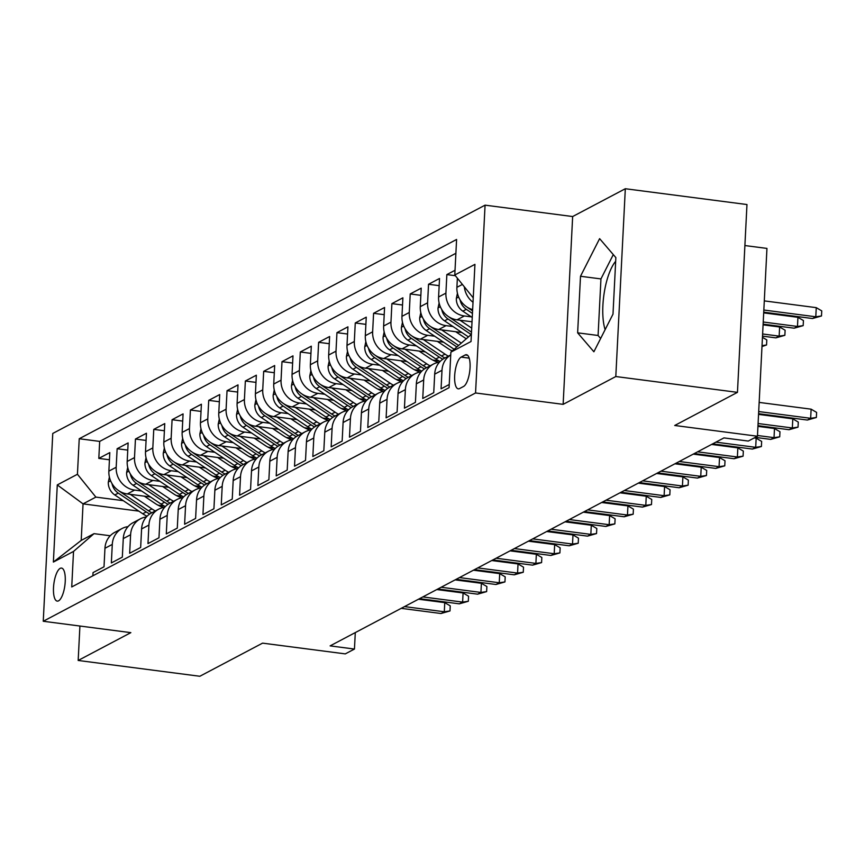 <?xml version="1.0" encoding="UTF-8"?>
<svg xmlns="http://www.w3.org/2000/svg" width="865" height="865" viewBox="0 0 865 865"><rect width="100%" height="100%" fill="white"/><g stroke="black" fill="none" stroke-linecap="round" stroke-linejoin="round"><path stroke-width="1.3" d="M58.55 600.84A16.662 5.558 -82.6 0 0 65.102 583.399A16.662 5.558 -82.6 0 0 61.512 568.078A16.662 5.558 -82.6 0 0 60.193 568.348A16.662 5.558 -82.6 0 0 53.641 585.789A16.662 5.558 -82.6 0 0 57.22 601.11A16.662 5.558 -82.6 0 0 58.55 600.84M485.07 205.156L52.765 433.452L43.25 621.265L475.555 392.97L485.07 205.156L572.652 216.542L563.137 404.355L615.804 376.535L625.319 188.732L572.652 216.542M625.319 188.732L746.971 204.54L737.456 392.353L674.722 425.483L757.448 436.23L766.952 248.417L744.895 245.552M605.122 329.651A40.601 13.559 97.4 0 1 615.675 261.284M79.915 626.033L78.174 660.46L199.826 676.268L262.571 643.138L345.286 653.886L354.455 649.053L355.288 632.596M615.804 376.535L737.456 392.353M92.869 575.798L93.031 572.608L104.016 566.802L104.957 548.28L112.288 544.409A20.825 19.106 -117.8 0 1 122.03 528.526A20.825 19.106 -117.8 0 1 128.052 526.623M112.288 544.409L111.347 562.942L122.333 557.136L123.273 538.603L130.604 534.732A20.825 19.106 -117.8 0 1 140.346 518.849A20.825 19.106 -117.8 0 1 146.369 516.956M130.604 534.732L129.663 553.265L140.66 547.459L141.59 528.937L148.921 525.066A20.825 19.106 -117.8 0 1 158.663 509.182A20.825 19.106 -117.8 0 1 164.685 507.279M148.921 525.066L147.98 543.588L158.976 537.781L159.917 519.26L167.237 515.389A20.825 19.106 -117.8 0 1 176.979 499.505A20.825 19.106 -117.8 0 1 183.002 497.602M167.237 515.389L166.296 533.921L177.293 528.115L178.233 509.582L185.553 505.711A20.825 19.106 -117.8 0 1 195.295 489.828A20.825 19.106 -117.8 0 1 201.318 487.936M185.553 505.711L184.613 524.244L195.609 518.438L196.55 499.916L203.87 496.045A20.825 19.106 -117.8 0 1 213.612 480.161A20.825 19.106 -117.8 0 1 219.634 478.259M203.87 496.045L202.94 514.567L213.925 508.761L214.866 490.239L222.197 486.368A20.825 19.106 -117.8 0 1 231.928 470.484A20.825 19.106 -117.8 0 1 237.962 468.581M222.197 486.368L221.256 504.901L232.242 499.094L233.182 480.562L240.513 476.691A20.825 19.106 -117.8 0 1 250.255 460.807A20.825 19.106 -117.8 0 1 256.278 458.915M240.513 476.691L239.573 495.223L250.558 489.417L251.499 470.895L258.83 467.024A20.825 19.106 -117.8 0 1 268.572 451.141A20.825 19.106 -117.8 0 1 274.594 449.238M258.83 467.024L257.889 485.546L268.885 479.74L269.815 461.218L277.146 457.347A20.825 19.106 -117.8 0 1 286.888 441.464A20.825 19.106 -117.8 0 1 292.911 439.561M277.146 457.347L276.205 475.88L287.202 470.073L288.132 451.541L295.462 447.67A20.825 19.106 -117.8 0 1 305.204 431.786A20.825 19.106 -117.8 0 1 311.227 429.894M295.462 447.67L294.522 466.203L305.518 460.396L306.459 441.874L313.779 438.004A20.825 19.106 -117.8 0 1 323.521 422.12A20.825 19.106 -117.8 0 1 329.543 420.217M313.779 438.004L312.838 456.525L323.834 450.719L324.775 432.197L332.095 428.326A20.825 19.106 -117.8 0 1 341.837 412.443A20.825 19.106 -117.8 0 1 347.86 410.54M332.095 428.326L331.165 446.859L342.151 441.053L343.091 422.52L350.422 418.649A20.825 19.106 -117.8 0 1 360.154 402.766A20.825 19.106 -117.8 0 1 366.187 400.873M350.422 418.649L349.482 437.182L360.467 431.375L361.408 412.854L368.739 408.983A20.825 19.106 -117.8 0 1 378.481 393.099A20.825 19.106 -117.8 0 1 384.503 391.196M368.739 408.983L367.798 427.505L378.784 421.698L379.724 403.177L387.055 399.306A20.825 19.106 -117.8 0 1 396.797 383.422A20.825 19.106 -117.8 0 1 402.82 381.519M387.055 399.306L386.114 417.838L397.1 412.032L398.041 393.499L405.371 389.628A20.825 19.106 -117.8 0 1 415.114 373.745A20.825 19.106 -117.8 0 1 421.136 371.853M405.371 389.628L404.431 408.161L415.427 402.355L416.357 383.833L423.688 379.962A20.825 19.106 -117.8 0 1 433.43 364.079A20.825 19.106 -117.8 0 1 439.452 362.175M423.688 379.962L422.747 398.484L433.743 392.678L434.684 374.156L442.004 370.285A20.825 19.106 -117.8 0 1 450.73 354.985M442.004 370.285L441.064 388.818L449.238 384.493M455.022 270.291L446.848 274.605L455.358 275.708M472.031 321.78L457.023 319.834A20.825 19.106 62.2 0 1 438.587 296.998L439.528 278.476L428.532 284.282L439.161 285.655M461.899 332.517L438.706 329.511A20.825 19.106 62.2 0 1 420.271 306.675L421.212 288.142L410.215 293.949L420.844 295.333M443.583 342.194L420.39 339.177A20.825 19.106 62.2 0 1 401.955 316.352L402.895 297.82L391.899 303.626L402.528 305.01M425.266 351.871L402.074 348.854A20.825 19.106 62.2 0 1 383.638 326.019L384.568 307.497L373.583 313.303L384.211 314.676M406.939 361.538L383.757 358.532A20.825 19.106 62.2 0 1 365.311 335.696L366.252 317.163L355.266 322.969L365.895 324.353M388.623 371.215L365.43 368.198A20.825 19.106 62.2 0 1 346.995 345.373L347.935 326.84L336.95 332.647L347.568 334.031M370.307 380.892L347.114 377.875A20.825 19.106 62.2 0 1 328.678 355.039L329.619 336.517L318.634 342.324L329.251 343.697M351.99 390.558L328.797 387.552A20.825 19.106 62.2 0 1 310.362 364.716L311.303 346.184L300.306 351.99L310.935 353.374M333.674 400.236L310.481 397.219A20.825 19.106 62.2 0 1 292.046 374.394L292.986 355.861L281.99 361.667L292.619 363.051M315.357 409.913L292.165 406.896A20.825 19.106 62.2 0 1 273.729 384.06L274.67 365.538L263.674 371.345L274.302 372.718M297.041 419.579L273.848 416.573A20.825 19.106 62.2 0 1 255.413 393.737L256.343 375.205L245.357 381.011L255.986 382.395M278.714 429.256L255.532 426.24A20.825 19.106 62.2 0 1 237.097 403.414L238.026 384.882L227.041 390.688L237.67 392.072M260.397 438.933L237.205 435.917A20.825 19.106 62.2 0 1 218.769 413.081L219.71 394.559L208.725 400.365L219.353 401.738M242.081 448.6L218.888 445.594A20.825 19.106 62.2 0 1 200.453 422.758L201.394 404.225L190.408 410.032L201.026 411.416M223.765 458.277L200.572 455.26A20.825 19.106 62.2 0 1 182.137 432.435L183.077 413.903L172.081 419.709L182.71 421.093M205.448 467.954L182.256 464.938A20.825 19.106 62.2 0 1 163.82 442.101L164.761 423.58L153.765 429.386L164.393 430.759M187.132 477.621L163.939 474.615A20.825 19.106 62.2 0 1 145.504 451.779L146.445 433.246L135.448 439.052L146.077 440.436M168.816 487.298L145.623 484.281A20.825 19.106 62.2 0 1 127.187 461.456L128.128 442.923L117.132 448.73L127.761 450.114M757.448 436.23L748.29 441.064L723.951 437.906L330.116 645.885L354.455 649.053M465.175 354.974L461.142 357.104A16.143 5.385 -82.6 0 0 454.795 373.994A16.143 5.385 -82.6 0 0 458.266 388.839A16.143 5.385 -82.6 0 0 459.553 388.58L463.586 386.45A16.143 5.385 -82.6 0 0 469.922 369.55A16.143 5.385 -82.6 0 0 466.462 354.704A16.143 5.385 -82.6 0 0 465.175 354.974L467.63 355.299M138.843 511.129L83.051 503.873L81.202 540.43L94.025 533.651L73.525 551.427L71.73 586.957L449.076 387.682L450.881 352.152L471.393 334.366M73.525 551.427L53.381 562.066L57.285 484.919L77.439 474.269L79.234 438.739L456.59 239.464L454.785 274.994L474.939 264.355L471.025 341.513L450.881 352.152M182.515 496.315L176.363 495.515M141.601 490.996L134.626 490.087A20.825 19.106 -117.8 0 1 116.191 467.251L117.132 448.73M150.499 496.975L127.306 493.958L134.626 490.087M200.831 486.638L194.679 485.838M159.917 481.318L152.943 480.421A20.825 19.106 -117.8 0 1 134.508 457.585L135.448 439.052M219.148 476.961L212.995 476.161M178.233 471.652L171.27 470.744A20.825 19.106 -117.8 0 1 152.824 447.908L153.765 429.386M237.475 467.295L231.312 466.495M196.55 461.975L189.586 461.067A20.825 19.106 -117.8 0 1 171.151 438.231L172.081 419.709M255.791 457.617L249.628 456.817M214.877 452.298L207.903 451.4A20.825 19.106 -117.8 0 1 189.467 428.564L190.408 410.032M274.108 447.94L267.955 447.14M233.193 442.631L226.219 441.723A20.825 19.106 -117.8 0 1 207.784 418.887L208.725 400.365M292.424 438.274L286.272 437.474M251.51 432.954L244.536 432.046A20.825 19.106 -117.8 0 1 226.1 409.21L227.041 390.688M310.74 428.597L304.588 427.797M269.826 423.277L262.852 422.369A20.825 19.106 -117.8 0 1 244.417 399.543L245.357 381.011M329.057 418.92L322.904 418.119M288.142 413.611L281.168 412.702A20.825 19.106 -117.8 0 1 262.733 389.866L263.674 371.345M347.373 409.253L341.221 408.453M306.459 403.933L299.495 403.025A20.825 19.106 -117.8 0 1 281.049 380.189L281.99 361.667M365.69 399.576L359.537 398.776M324.775 394.256L317.812 393.348A20.825 19.106 -117.8 0 1 299.377 370.523L300.306 351.99M384.017 389.899L377.854 389.099M343.102 384.59L336.128 383.682A20.825 19.106 -117.8 0 1 317.693 360.846L318.634 342.324M402.333 380.232L396.17 379.432M361.419 374.913L354.445 374.004A20.825 19.106 -117.8 0 1 336.009 351.168L336.95 332.647M420.65 370.555L414.497 369.755M379.735 365.235L372.761 364.327A20.825 19.106 -117.8 0 1 354.326 341.502L355.266 322.969M438.966 360.878L432.814 360.078M398.051 355.569L391.077 354.661A20.825 19.106 -117.8 0 1 372.642 331.825L373.583 313.303M452.654 350.606L451.13 350.411M416.368 345.892L409.394 344.984A20.825 19.106 -117.8 0 1 390.958 322.148L391.899 303.626M434.684 336.215L427.71 335.306A20.825 19.106 -117.8 0 1 409.275 312.481L410.215 293.949M453 326.548L446.037 325.64A20.825 19.106 -117.8 0 1 427.602 302.804L428.532 284.282M471.328 316.871L464.354 315.963A20.825 19.106 -117.8 0 1 445.918 293.127L446.848 274.605M472.647 309.616A20.825 19.106 -117.8 0 1 456.904 287.331L457.369 278.195M473.014 302.263A20.825 19.106 -117.8 0 1 464.332 286.812M455.887 253.283L99.68 441.399L98.815 458.407L109.444 459.78M127.306 493.958A20.825 19.106 62.2 0 1 108.871 471.122L109.801 452.6L98.815 458.407M94.025 533.651L110.233 535.759M473.22 297.83L454.785 274.994M563.137 404.355L475.555 392.97M78.174 660.46L130.842 632.65L43.25 621.265M164.199 505.982L158.046 505.182M123.284 500.673L95.874 497.105L83.051 503.873L57.285 484.919M450.741 354.931L444.415 358.272A20.825 19.106 62.2 0 0 434.684 374.156M433.43 364.079L426.099 367.949A20.825 19.106 62.2 0 0 416.357 383.833M415.114 373.745L407.783 377.616A20.825 19.106 62.2 0 0 398.041 393.499M396.797 383.422L389.466 387.293A20.825 19.106 62.2 0 0 379.724 403.177M378.481 393.099L371.15 396.97A20.825 19.106 62.2 0 0 361.408 412.854M360.154 402.766L352.834 406.637A20.825 19.106 62.2 0 0 343.091 422.52M341.837 412.443L334.517 416.314A20.825 19.106 62.2 0 0 324.775 432.197M323.521 422.12L316.19 425.991A20.825 19.106 62.2 0 0 306.459 441.874M305.204 431.786L297.874 435.657A20.825 19.106 62.2 0 0 288.132 451.541M286.888 441.464L279.557 445.334A20.825 19.106 62.2 0 0 269.815 461.218M268.572 451.141L261.241 455.012A20.825 19.106 62.2 0 0 251.499 470.895M250.255 460.807L242.924 464.678A20.825 19.106 62.2 0 0 233.182 480.562M231.928 470.484L224.608 474.355A20.825 19.106 62.2 0 0 214.866 490.239M213.612 480.161L206.292 484.032A20.825 19.106 62.2 0 0 196.55 499.916M195.295 489.828L187.965 493.699A20.825 19.106 62.2 0 0 178.233 509.582M176.979 499.505L169.648 503.376A20.825 19.106 62.2 0 0 159.917 519.26M158.663 509.182L151.332 513.053A20.825 19.106 62.2 0 0 141.59 528.937M140.346 518.849L133.015 522.72A20.825 19.106 62.2 0 0 123.273 538.603M99.68 441.399L79.234 438.739M77.439 474.269L95.874 497.105M122.03 528.526L114.699 532.397A20.825 19.106 62.2 0 0 104.957 548.28M53.381 562.066L81.202 540.43M599.618 238.654L580.501 276.27L577.636 332.83L593.887 351.774L612.993 314.157L615.858 257.597L599.618 238.654M613.296 254.602L600.948 278.919L598.083 335.479L600.645 338.475M598.083 335.479L577.636 332.83M600.948 278.919L580.501 276.27M758.692 411.545L810.656 418.303L811.121 409.167L816.603 412.4L816.355 417.481L810.656 418.303L807.359 420.044L758.583 413.697M811.121 409.167L759.156 402.409M816.355 417.481L807.359 420.044M816.257 307.648L821.75 310.881L821.49 315.963L812.495 318.525L815.792 316.785L816.257 307.648L764.303 300.89M821.49 315.963L815.792 316.785L763.838 310.027M812.495 318.525L763.73 312.179M758.086 423.526L792.34 427.97L792.794 418.833L798.287 422.077L798.027 427.148L792.34 427.97L789.042 429.71L757.978 425.677M792.794 418.833L758.551 414.389M798.027 427.148L789.042 429.71M757.481 435.495L774.024 437.647L774.478 428.51L779.971 431.743L779.711 436.825L774.024 437.647L770.726 439.388L755.275 437.376M774.478 428.51L757.945 426.358M779.711 436.825L770.726 439.388M715.917 442.145L755.696 447.324L756.161 438.187L761.654 441.42L761.395 446.502L755.696 447.324L752.399 449.065L712.619 443.886M756.161 438.187L754.226 437.928M761.395 446.502L752.399 449.065M697.601 451.822L737.38 456.99L737.845 447.854L743.338 451.098L743.078 456.169L737.38 456.99L734.082 458.731L694.303 453.563M737.845 447.854L711.581 444.437M743.078 456.169L734.082 458.731M457.434 293.267L456.331 298.479A13.797 12.661 62.2 0 0 462.84 311.173L472.247 317.487M460.104 299.885L460.223 300.523A13.797 12.661 62.2 0 0 466.322 309.335L472.452 313.454M472.582 310.903L468.516 308.167A13.797 12.661 -117.8 0 1 467.262 307.216M797.941 317.314L803.434 320.558L803.174 325.629L794.178 328.192L797.476 326.451L797.941 317.314L763.698 312.871M803.174 325.629L797.476 326.451L763.233 322.007M794.178 328.192L763.125 324.159M439.117 302.945L438.014 308.156A13.797 12.661 62.2 0 0 444.524 320.839L468.441 336.918M459.942 320.212L471.706 328.116M441.788 309.562L441.907 310.2A13.797 12.661 62.2 0 0 448.005 319.001L471.155 334.56M471.501 332.16L450.2 317.844A13.797 12.661 -117.8 0 1 448.946 316.893M779.625 326.992L785.117 330.225L784.858 335.306L775.862 337.869L779.16 336.128L779.625 326.992L763.081 324.84M784.858 335.306L779.16 336.128L762.627 333.976M775.862 337.869L762.519 336.128M420.801 312.611L419.698 317.833A13.797 12.661 62.2 0 0 426.207 330.517L454.157 349.309M441.626 329.889L461.305 343.113M455.704 331.717L466.257 338.81M423.472 319.239L423.58 319.877A13.797 12.661 62.2 0 0 429.689 328.678L456.871 346.952M458.591 345.47L431.884 327.521A13.797 12.661 -117.8 0 1 430.629 326.57M762.454 337.339L766.801 339.902L766.541 344.984L761.989 346.551M762.033 345.632L766.541 344.984M402.474 322.288L401.382 327.5A13.797 12.661 62.2 0 0 407.891 340.194L435.852 358.986A39.822 36.535 62.2 0 0 440.101 361.483M423.309 339.556L445.01 354.142A39.822 36.535 62.2 0 0 448.373 356.185M437.387 341.394L448.146 348.617A33.054 30.329 62.2 0 0 452.244 350.974M405.155 328.905L405.263 329.543A13.797 12.661 62.2 0 0 411.362 338.356L439.323 357.148A39.822 36.535 62.2 0 0 442.804 359.235M444.891 358.024A39.822 36.535 -117.8 0 1 441.528 355.98L413.567 337.188A13.797 12.661 -117.8 0 1 412.313 336.236M679.285 461.499L719.064 466.668L719.529 457.531L725.021 460.764L724.762 465.846L719.064 466.668L715.766 468.408L675.987 463.24M719.529 457.531L693.265 454.114M724.762 465.846L715.766 468.408M384.157 331.965L383.065 337.177A13.797 12.661 62.2 0 0 389.564 349.86L417.525 368.652A39.822 36.535 62.2 0 0 421.785 371.15M404.982 349.233L426.694 363.819A39.822 36.535 62.2 0 0 430.056 365.852M419.071 351.06L429.829 358.294A33.054 30.329 62.2 0 0 438.263 362.37M386.828 338.583L386.947 339.221A13.797 12.661 62.2 0 0 393.045 348.022L421.006 366.825A39.822 36.535 62.2 0 0 424.488 368.912M426.575 367.69A39.822 36.535 -117.8 0 1 423.212 365.657L395.251 346.865A13.797 12.661 -117.8 0 1 393.986 345.914M660.968 471.166L700.747 476.345L701.212 467.208L706.705 470.441L706.446 475.523L700.747 476.345L697.449 478.086L657.67 472.906M701.212 467.208L674.938 463.791M706.446 475.523L697.449 478.086M365.841 341.643L364.749 346.854A13.797 12.661 62.2 0 0 371.247 359.537L399.208 378.329A39.822 36.535 62.2 0 0 403.468 380.827M386.666 358.91L408.367 373.496A39.822 36.535 62.2 0 0 411.74 375.529M400.755 360.737L411.513 367.971A33.054 30.329 62.2 0 0 419.947 372.036M368.512 348.26L368.631 348.898A13.797 12.661 62.2 0 0 374.729 357.699L402.69 376.491A39.822 36.535 62.2 0 0 406.172 378.589M408.258 377.367A39.822 36.535 -117.8 0 1 404.896 375.334L376.924 356.542A13.797 12.661 -117.8 0 1 375.67 355.591M642.652 480.843L682.431 486.011L682.896 476.875L688.378 480.118L688.129 485.189L682.431 486.011L679.133 487.752L639.354 482.584M682.896 476.875L656.621 473.458M688.129 485.189L679.133 487.752M347.525 351.309L346.422 356.521A13.797 12.661 62.2 0 0 352.931 369.214L380.892 388.007A39.822 36.535 62.2 0 0 385.152 390.504M368.349 368.577L390.05 383.163A39.822 36.535 62.2 0 0 393.424 385.206M382.438 370.415L393.197 377.637A33.054 30.329 62.2 0 0 401.63 381.714M350.195 357.926L350.314 358.564A13.797 12.661 62.2 0 0 356.412 367.376L384.374 386.168A39.822 36.535 62.2 0 0 387.855 388.255M389.942 387.044A39.822 36.535 -117.8 0 1 386.568 385.001L358.607 366.209A13.797 12.661 -117.8 0 1 357.353 365.257M624.335 490.52L664.115 495.688L664.58 486.552L670.061 489.785L669.813 494.867L664.115 495.688L660.817 497.429L621.038 492.261M664.58 486.552L638.305 483.135M669.813 494.867L660.817 497.429M329.208 360.986L328.105 366.198A13.797 12.661 62.2 0 0 334.614 378.881L362.576 397.684A39.822 36.535 62.2 0 0 366.836 400.171M350.033 378.254L371.734 392.84A39.822 36.535 62.2 0 0 375.107 394.873M364.122 380.081L374.88 387.315A33.054 30.329 62.2 0 0 383.314 391.391M331.879 367.603L331.998 368.241A13.797 12.661 62.2 0 0 338.096 377.043L366.057 395.846A39.822 36.535 62.2 0 0 369.528 397.932M371.626 396.711A39.822 36.535 -117.8 0 1 368.252 394.678L340.291 375.886A13.797 12.661 -117.8 0 1 339.037 374.934M606.008 500.186L645.798 505.365L646.252 496.229L651.745 499.462L651.486 504.544L645.798 505.365L642.5 507.106L602.71 501.927M646.252 496.229L619.989 492.812M651.486 504.544L642.5 507.106M310.892 370.663L309.789 375.875A13.797 12.661 62.2 0 0 316.298 388.558L344.259 407.35A39.822 36.535 62.2 0 0 348.509 409.848M331.717 387.931L353.417 402.517A39.822 36.535 62.2 0 0 356.791 404.55M345.805 389.758L356.553 396.992A33.054 30.329 62.2 0 0 364.987 401.057M313.562 377.281L313.681 377.918A13.797 12.661 62.2 0 0 319.78 386.72L347.741 405.512A39.822 36.535 62.2 0 0 351.212 407.61M353.309 406.388A39.822 36.535 -117.8 0 1 349.936 404.355L321.975 385.563A13.797 12.661 -117.8 0 1 320.72 384.611M587.692 509.863L627.471 515.032L627.936 505.895L633.429 509.139L633.169 514.21L627.471 515.032L624.173 516.773L584.394 511.604M627.936 505.895L601.672 502.489M633.169 514.21L624.173 516.773M292.575 380.33L291.473 385.541A13.797 12.661 62.2 0 0 297.982 398.235L325.943 417.027A39.822 36.535 62.2 0 0 330.192 419.525M313.4 397.597L335.101 412.194A39.822 36.535 62.2 0 0 338.464 414.227M327.478 399.435L338.237 406.658A33.054 30.329 62.2 0 0 346.67 410.734M295.246 386.947L295.365 387.585A13.797 12.661 62.2 0 0 301.463 396.397L329.424 415.189A39.822 36.535 62.2 0 0 332.895 417.276M334.993 416.065A39.822 36.535 -117.8 0 1 331.619 414.021L303.658 395.229A13.797 12.661 -117.8 0 1 302.404 394.278M569.375 519.541L609.155 524.709L609.62 515.572L615.112 518.805L614.853 523.887L609.155 524.709L605.857 526.45L566.078 521.281M609.62 515.572L583.356 512.156M614.853 523.887L605.857 526.45M274.248 390.007L273.156 395.219A13.797 12.661 62.2 0 0 279.665 407.902L307.626 426.704A39.822 36.535 62.2 0 0 311.876 429.191M295.084 407.274L316.785 421.861A39.822 36.535 62.2 0 0 320.147 423.893M309.162 409.102L319.92 416.335A33.054 30.329 62.2 0 0 328.354 420.412M276.93 396.624L277.038 397.262A13.797 12.661 62.2 0 0 283.136 406.063L311.108 424.866A39.822 36.535 62.2 0 0 314.579 426.953M316.666 425.731A39.822 36.535 -117.8 0 1 313.303 423.699L285.342 404.907A13.797 12.661 -117.8 0 1 284.088 403.955M551.059 529.207L590.838 534.386L591.303 525.25L596.796 528.483L596.536 533.564L590.838 534.386L587.54 536.127L547.761 530.948M591.303 525.25L565.04 521.833M596.536 533.564L587.54 536.127M255.932 399.684L254.84 404.896A13.797 12.661 62.2 0 0 261.338 417.579L289.31 436.371A39.822 36.535 62.2 0 0 293.559 438.869M276.757 416.952L298.468 431.538A39.822 36.535 62.2 0 0 301.831 433.57M290.845 418.779L301.604 426.013A33.054 30.329 62.2 0 0 310.038 430.078M258.613 406.301L258.721 406.939A13.797 12.661 62.2 0 0 264.82 415.741L292.781 434.533A39.822 36.535 62.2 0 0 296.262 436.63M298.349 435.409A39.822 36.535 -117.8 0 1 294.987 433.376L267.026 414.584A13.797 12.661 -117.8 0 1 265.76 413.632M532.743 538.884L572.522 544.053L572.987 534.916L578.48 538.16L578.22 543.231L572.522 544.053L569.224 545.793L529.445 540.625M572.987 534.916L546.712 531.51M578.22 543.231L569.224 545.793M514.426 548.561L554.205 553.73L554.67 544.593L560.152 547.826L559.904 552.908L554.205 553.73L550.908 555.471L511.129 550.302M554.67 544.593L528.396 541.176M559.904 552.908L550.908 555.471M496.11 558.228L535.889 563.407L536.354 554.27L541.836 557.503L541.587 562.585L535.889 563.407L532.591 565.148L492.812 559.969M536.354 554.27L510.08 550.854M541.587 562.585L532.591 565.148M477.783 567.905L517.573 573.073L518.027 563.937L523.52 567.18L523.26 572.252L517.573 573.073L514.275 574.814L474.496 569.646M518.027 563.937L491.763 560.531M523.26 572.252L514.275 574.814M459.466 577.582L499.246 582.751L499.711 573.614L505.203 576.847L504.944 581.929L499.246 582.751L495.959 584.491L456.169 579.323M499.711 573.614L473.447 570.197M504.944 581.929L495.959 584.491M441.15 587.249L480.929 592.428L481.394 583.291L486.887 586.524L486.627 591.606L480.929 592.428L477.631 594.168L437.852 588.989M481.394 583.291L455.131 579.874M486.627 591.606L477.631 594.168M422.834 596.926L462.613 602.094L463.078 592.957L468.571 596.201L468.311 601.272L462.613 602.094L459.315 603.835L419.536 598.666M463.078 592.957L436.814 589.552M468.311 601.272L459.315 603.835M404.517 606.603L444.296 611.771L444.761 602.635L450.254 605.868L449.995 610.949L444.296 611.771L440.999 613.512L401.219 608.344M444.761 602.635L418.487 599.218M449.995 610.949L440.999 613.512M237.615 409.35L236.523 414.562A13.797 12.661 62.2 0 0 243.022 427.256L270.983 446.048A39.822 36.535 62.2 0 0 275.243 448.546M258.44 426.618L280.141 441.215A39.822 36.535 62.2 0 0 283.515 443.248M272.529 428.456L283.288 435.679A33.054 30.329 62.2 0 0 291.721 439.755M240.286 415.968L240.405 416.616A13.797 12.661 62.2 0 0 246.503 425.418L274.464 444.21A39.822 36.535 62.2 0 0 277.946 446.297M280.033 445.086A39.822 36.535 -117.8 0 1 276.67 443.042L248.698 424.25A13.797 12.661 -117.8 0 1 247.444 423.299M219.299 419.028L218.207 424.239A13.797 12.661 62.2 0 0 224.705 436.922L252.667 455.725A39.822 36.535 62.2 0 0 256.927 458.212M240.124 436.295L261.825 450.881A39.822 36.535 62.2 0 0 265.198 452.914M254.213 438.123L264.971 445.356A33.054 30.329 62.2 0 0 273.405 449.432M221.97 425.645L222.089 426.283A13.797 12.661 62.2 0 0 228.187 435.084L256.148 453.887A39.822 36.535 62.2 0 0 259.63 455.974M261.717 454.752A39.822 36.535 -117.8 0 1 258.343 452.719L230.382 433.927A13.797 12.661 -117.8 0 1 229.128 432.976M200.983 428.705L199.88 433.916A13.797 12.661 62.2 0 0 206.389 446.6L234.35 465.392A39.822 36.535 62.2 0 0 238.61 467.889M221.808 445.972L243.508 460.558A39.822 36.535 62.2 0 0 246.882 462.591M235.896 447.8L246.655 455.033A33.054 30.329 62.2 0 0 255.089 459.099M203.653 435.322L203.772 435.96A13.797 12.661 62.2 0 0 209.871 444.761L237.832 463.554A39.822 36.535 62.2 0 0 241.313 465.651M243.4 464.429A39.822 36.535 -117.8 0 1 240.027 462.397L212.066 443.604A13.797 12.661 -117.8 0 1 210.811 442.653M182.666 438.371L181.564 443.583A13.797 12.661 62.2 0 0 188.073 456.277L216.034 475.069A39.822 36.535 62.2 0 0 220.283 477.567M203.491 455.639L225.192 470.236A39.822 36.535 62.2 0 0 228.565 472.268M217.58 457.477L228.328 464.7A33.054 30.329 62.2 0 0 236.772 468.776M185.337 444.988L185.456 445.637A13.797 12.661 62.2 0 0 191.554 454.439L219.515 473.231A39.822 36.535 62.2 0 0 222.986 475.318M225.084 474.107A39.822 36.535 -117.8 0 1 221.71 472.063L193.749 453.271A13.797 12.661 -117.8 0 1 192.495 452.319M164.35 448.048L163.247 453.26A13.797 12.661 62.2 0 0 169.756 465.943L197.717 484.746A39.822 36.535 62.2 0 0 201.967 487.233M185.175 465.316L206.876 479.902A39.822 36.535 62.2 0 0 210.249 481.935M199.253 467.143L210.011 474.377A33.054 30.329 62.2 0 0 218.445 478.453M167.021 454.666L167.14 455.304A13.797 12.661 62.2 0 0 173.238 464.105L201.199 482.908A39.822 36.535 62.2 0 0 204.67 484.995M206.767 483.773A39.822 36.535 -117.8 0 1 203.394 481.74L175.433 462.948A13.797 12.661 -117.8 0 1 174.179 461.996M146.023 457.726L144.931 462.937A13.797 12.661 62.2 0 0 151.44 475.62L179.401 494.412A39.822 36.535 62.2 0 0 183.65 496.91M166.858 474.993L188.559 489.579A39.822 36.535 62.2 0 0 191.922 491.612M180.936 476.82L191.695 484.054A33.054 30.329 62.2 0 0 200.129 488.12M148.704 464.343L148.812 464.981A13.797 12.661 62.2 0 0 154.922 473.782L182.883 492.574A39.822 36.535 62.2 0 0 186.353 494.672M188.451 493.45A39.822 36.535 -117.8 0 1 185.078 491.417L157.116 472.625A13.797 12.661 -117.8 0 1 155.862 471.674M127.706 467.392L126.614 472.604A13.797 12.661 62.2 0 0 133.113 485.297L161.085 504.09A39.822 36.535 62.2 0 0 165.334 506.587M148.542 484.66L170.243 499.256A39.822 36.535 62.2 0 0 173.606 501.289M162.62 486.498L173.378 493.72A33.054 30.329 62.2 0 0 181.812 497.797M130.388 474.009L130.496 474.658A13.797 12.661 62.2 0 0 136.594 483.459L164.555 502.251A39.822 36.535 62.2 0 0 168.037 504.338M170.124 503.127A39.822 36.535 -117.8 0 1 166.761 501.084L138.8 482.292A13.797 12.661 -117.8 0 1 137.546 481.34M109.39 477.069L108.298 482.281A13.797 12.661 62.2 0 0 114.796 494.964L142.757 513.767A39.822 36.535 62.2 0 0 147.018 516.254M130.215 494.337L151.916 508.923A39.822 36.535 62.2 0 0 155.289 510.956M144.304 496.164L155.062 503.398A33.054 30.329 62.2 0 0 163.496 507.474M112.061 483.686L112.18 484.324A13.797 12.661 62.2 0 0 118.278 493.126L146.239 511.929A39.822 36.535 62.2 0 0 149.721 514.015M151.808 512.794A39.822 36.535 -117.8 0 1 148.445 510.761L120.484 491.969A13.797 12.661 -117.8 0 1 119.219 491.017M145.623 484.281L152.943 480.421M163.939 474.615L171.27 470.744M182.256 464.938L189.586 461.067M200.572 455.26L207.903 451.4M218.888 445.594L226.219 441.723M237.205 435.917L244.536 432.046M255.532 426.24L262.852 422.369M273.848 416.573L281.168 412.702M292.165 406.896L299.495 403.025M310.481 397.219L317.812 393.348M328.797 387.552L336.128 383.682M347.114 377.875L354.445 374.004M365.43 368.198L372.761 364.327M383.757 358.532L391.077 354.661M402.074 348.854L409.394 344.984M420.39 339.177L427.71 335.306M438.706 329.511L446.037 325.64M457.023 319.834L464.354 315.963M456.904 287.331L462.397 284.423M108.871 471.122L116.191 467.251M127.187 461.456L134.508 457.585M145.504 451.779L152.824 447.908M163.82 442.101L171.151 438.231M182.137 432.435L189.467 428.564M200.453 422.758L207.784 418.887M218.769 413.081L226.1 409.21M237.097 403.414L244.417 399.543M255.413 393.737L262.733 389.866M273.729 384.06L281.049 380.189M292.046 374.394L299.377 370.523M310.362 364.716L317.693 360.846M328.678 355.039L336.009 351.168M346.995 345.373L354.326 341.502M365.311 335.696L372.642 331.825M383.638 326.019L390.958 322.148M401.955 316.352L409.275 312.481M420.271 306.675L427.602 302.804M438.587 296.998L445.918 293.127M469.198 358.153L461.142 357.104M458.645 297.019L456.396 298.198M466.322 309.335L462.84 311.173M440.328 306.686L438.068 307.875M448.005 319.001L444.524 320.839M422.001 316.363L419.752 317.552M429.689 328.678L426.207 330.517M403.685 326.04L401.436 327.219M439.323 357.148L435.852 358.986M445.01 354.142L441.528 355.98M411.362 338.356L407.891 340.194M385.368 335.707L383.119 336.896M421.006 366.825L417.525 368.652M426.694 363.819L423.212 365.657M393.045 348.022L389.564 349.86M367.052 345.384L364.803 346.573M402.69 376.491L399.208 378.329M408.367 373.496L404.896 375.334M374.729 357.699L371.247 359.537M348.736 355.061L346.487 356.239M384.374 386.168L380.892 388.007M390.05 383.163L386.568 385.001M356.412 367.376L352.931 369.214M330.419 364.727L328.17 365.917M366.057 395.846L362.576 397.684M371.734 392.84L368.252 394.678M338.096 377.043L334.614 378.881M312.103 374.404L309.843 375.594M347.741 405.512L344.259 407.35M353.417 402.517L349.936 404.355M319.78 386.72L316.298 388.558M293.776 384.082L291.527 385.26M329.424 415.189L325.943 417.027M335.101 412.194L331.619 414.021M301.463 396.397L297.982 398.235M275.459 393.748L273.21 394.937M311.108 424.866L307.626 426.704M316.785 421.861L313.303 423.699M283.136 406.063L279.665 407.902M257.143 403.425L254.894 404.615M292.781 434.533L289.31 436.371M298.468 431.538L294.987 433.376M264.82 415.741L261.338 417.579M238.827 413.102L236.578 414.281M274.464 444.21L270.983 446.048M280.141 441.215L276.67 443.042M246.503 425.418L243.022 427.256M220.51 422.769L218.261 423.958M256.148 453.887L252.667 455.725M261.825 450.881L258.343 452.719M228.187 435.084L224.705 436.922M202.194 432.446L199.945 433.635M237.832 463.554L234.35 465.392M243.508 460.558L240.027 462.397M209.871 444.761L206.389 446.6M183.877 442.123L181.618 443.302M219.515 473.231L216.034 475.069M225.192 470.236L221.71 472.063M191.554 454.439L188.073 456.277M165.55 451.789L163.301 452.979M201.199 482.908L197.717 484.746M206.876 479.902L203.394 481.74M173.238 464.105L169.756 465.943M147.234 461.467L144.985 462.656M182.883 492.574L179.401 494.412M188.559 489.579L185.078 491.417M154.922 473.782L151.44 475.62M128.917 471.144L126.668 472.322M164.555 502.251L161.085 504.09M170.243 499.256L166.761 501.084M136.594 483.459L133.113 485.297M110.601 480.81L108.352 482M146.239 511.929L142.757 513.767M151.916 508.923L148.445 510.761M118.278 493.126L114.796 494.964"/></g></svg>
